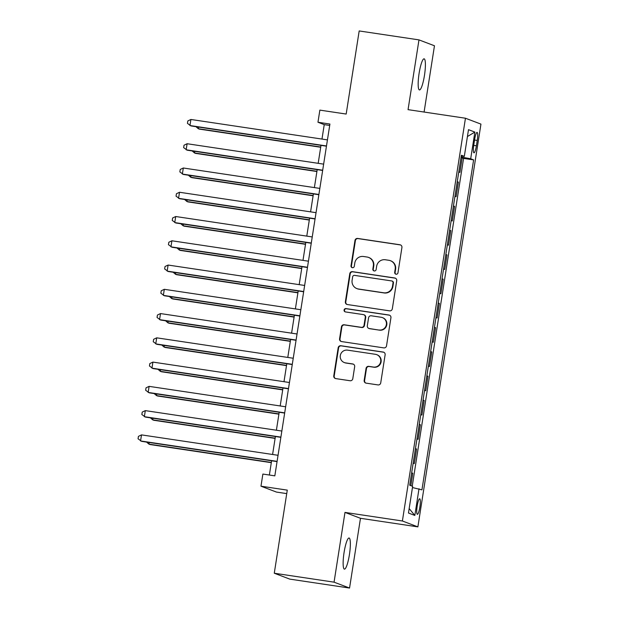 <?xml version="1.0" encoding="UTF-8"?>
<svg xmlns="http://www.w3.org/2000/svg" width="619" height="619" viewBox="0 0 619 619"><rect width="100%" height="100%" fill="white"/><g stroke="black" fill="none" stroke-linecap="round" stroke-linejoin="round"><path stroke-width="0.93" d="M396.059 274.217A1.687 1.664 -69.2 0 0 397.963 272.801L401.924 247.492A2.414 2.375 -69.2 0 0 399.951 244.76L357.697 238.447A2.414 2.375 -69.2 0 0 354.973 240.474L351.012 265.775A1.687 1.664 -69.2 0 0 352.397 267.694A1.687 1.664 -69.2 0 0 354.3 266.271L354.811 262.998A7.722 7.59 -69.2 0 1 363.515 256.498L367.036 257.024A7.722 7.59 -69.2 0 1 373.358 265.768L372.847 269.041A1.687 1.664 -69.2 0 0 374.224 270.96A1.687 1.664 -69.2 0 0 376.135 269.536L376.646 266.263A7.722 7.59 -69.2 0 1 385.351 259.763L388.871 260.289A7.722 7.59 -69.2 0 1 395.193 269.033L394.682 272.306A1.687 1.664 -69.2 0 0 396.059 274.217M349.426 554.585A15.73 2.801 98.5 0 0 349.07 538.012A15.73 2.801 98.5 0 0 344.063 552.55A15.73 2.801 98.5 0 0 344.419 569.124A15.73 2.801 98.5 0 0 349.426 554.585M424.464 75.394A15.73 2.801 98.5 0 0 424.108 58.82A15.73 2.801 98.5 0 0 419.102 73.359A15.73 2.801 98.5 0 0 419.458 89.933A15.73 2.801 98.5 0 0 424.464 75.394M419.868 507.069A7.861 1.4 98.5 0 0 419.69 498.782A7.861 1.4 98.5 0 0 417.191 506.048A7.861 1.4 98.5 0 0 417.368 514.335A7.861 1.4 98.5 0 0 419.868 507.069M364.173 380.414A2.414 2.375 -69.2 0 0 366.146 383.146L378.008 384.917A2.414 2.375 -69.2 0 0 380.724 382.89L385.126 354.788A2.414 2.375 -69.2 0 0 383.153 352.049L340.891 345.735A2.414 2.375 -69.2 0 0 338.175 347.762L333.773 375.865A2.414 2.375 -69.2 0 0 335.746 378.596L350.068 380.739A2.414 2.375 -69.2 0 0 352.791 378.712L354.672 366.68A2.414 2.375 -69.2 0 0 352.698 363.949L345.595 362.889A6.453 6.345 -69.2 0 1 340.45 354.911A6.453 6.345 -69.2 0 1 347.592 350.145L375.408 354.308A6.453 6.345 -69.2 0 1 380.553 362.285A6.453 6.345 -69.2 0 1 373.412 367.052L368.777 366.355A2.414 2.375 -69.2 0 0 366.061 368.382L364.173 380.414L364.591 380.569A2.414 2.375 -69.2 0 0 365.875 383.091M424.092 112.047L434.468 45.775L418.978 39.887L359.182 30.95L346.176 114.051L319.861 110.12L317.965 122.245L329.919 124.04L274.828 475.849L262.874 474.061L260.97 486.194L276.461 492.074L286.736 493.614M334.059 582.162L349.549 588.05L360.475 518.296L344.984 512.408L334.059 582.162L274.271 573.225L287.278 490.124L260.97 486.194M344.984 512.408L402.389 520.989L465.457 118.229L480.948 124.11L417.879 526.877L402.389 520.989M418.978 39.887L408.053 109.648L465.457 118.229M389.606 310.854A2.414 2.375 -69.2 0 0 392.322 308.819L396.725 280.717A2.414 2.375 -69.2 0 0 394.752 277.985L352.49 271.664A2.414 2.375 -69.2 0 0 349.774 273.699L345.371 301.801A2.414 2.375 -69.2 0 0 347.344 304.533L389.606 310.854M390.929 317.748L386.527 345.851A2.414 2.375 -69.2 0 1 383.803 347.886L341.549 341.564A2.414 2.375 -69.2 0 1 339.576 338.833L341.456 326.809A2.414 2.375 -69.2 0 1 344.179 324.774L361.31 327.335A2.414 2.375 -69.2 0 0 364.034 325.308L365.287 317.33A2.414 2.375 -69.2 0 0 363.307 314.599L345.464 311.93A1.687 1.664 -69.2 0 1 344.118 309.84A1.687 1.664 -69.2 0 1 345.99 308.595L388.949 315.017A2.414 2.375 -69.2 0 1 390.929 317.748M349.549 588.05L289.762 579.113L274.271 573.225M410.838 485.644L412.772 473.272L411.62 473.094M413.175 463.136L414.297 463.561L416.572 449.007L415.419 448.837M416.974 438.879L418.096 439.304L420.371 424.742L419.218 424.572M420.773 414.614L421.895 415.04L424.17 400.478L423.017 400.307M424.572 390.349L425.694 390.775L427.969 376.22L426.816 376.043M428.371 366.084L429.493 366.51L431.776 351.956L430.615 351.785M432.17 341.827L433.292 342.253L435.575 327.691L434.414 327.521M435.969 317.562L437.091 317.988L439.374 303.426L438.213 303.256M439.769 293.298L440.89 293.723L443.173 279.169L442.012 278.991M443.568 269.033L444.69 269.458L446.972 254.904L445.812 254.734M447.367 244.776L448.489 245.201L450.771 230.639L449.611 230.469M451.166 220.511L452.288 220.937L454.57 206.375L453.41 206.204M454.973 196.246L456.087 196.672L458.37 182.118L457.248 181.692M457.209 181.94L458.37 182.118M474.641 139.453L473.806 144.792A7.621 1.354 98.5 0 0 473.976 152.823A7.621 1.354 98.5 0 0 476.398 145.782L477.241 140.443A7.621 1.354 98.5 0 0 477.063 132.412A7.621 1.354 98.5 0 0 474.641 139.453M412.455 487.54L421.941 489.861L473.612 159.888L470.688 158.774L461.116 157.017M419.009 488.747L414.831 515.441L408.47 513.019L412.649 486.333L409.716 485.219L461.387 155.245L464.32 156.359L468.498 129.665L474.866 132.087L470.688 158.774M453.448 205.949L454.57 206.375M449.649 230.214L450.771 230.639M445.85 254.479L446.972 254.904M442.051 278.743L443.173 279.169M438.252 303.001L439.374 303.426M434.453 327.265L435.575 327.691M430.654 351.53L431.776 351.956M426.855 375.795L427.969 376.22M423.056 400.052L424.17 400.478M419.256 424.317L420.371 424.742M415.457 448.582L416.572 449.007M411.658 472.846L412.772 473.272M412.239 486.178L463.569 158.387L462.169 157.853L459.886 172.407L458.772 171.981M360.475 518.296L417.879 526.877M317.965 122.245L324.24 124.636L321.981 139.066M320.998 145.372L318.181 163.331M317.199 169.629L314.382 187.596M313.4 193.894L310.583 211.853M309.601 218.159L306.784 236.118M305.801 242.424L302.985 260.382M302.002 266.681L299.186 284.647M298.203 290.945L295.387 308.904M294.396 315.21L291.588 333.169M290.597 339.475L287.789 357.434M286.798 363.732L283.989 381.699M282.999 387.997L280.19 405.956M279.2 412.262L276.391 430.22M275.401 436.527L272.592 454.485M271.602 460.784L269.373 475.028M329.703 125.448L324.24 124.636M461.008 157.683L462.169 157.853M463.569 158.387L473.612 159.888M461.263 156.05L464.32 156.359M467.422 136.536L474.866 132.087M414.831 515.441L409.167 508.578M395.936 274.194A1.687 1.664 -69.2 0 1 395.1 272.468L395.611 269.195A7.722 7.59 -69.2 0 0 390.837 260.854L390.419 260.692M368.584 257.427L369.009 257.589A7.722 7.59 -69.2 0 1 373.775 265.93L373.265 269.203A1.687 1.664 -69.2 0 0 374.1 270.936M400.64 244.977A2.414 2.375 -69.2 0 0 400.369 244.923L358.115 238.601A2.414 2.375 -69.2 0 0 355.391 240.636L351.43 265.938A1.687 1.664 -69.2 0 0 352.273 267.671M395.44 278.202A2.414 2.375 -69.2 0 0 395.17 278.148L352.915 271.826A2.414 2.375 -69.2 0 0 350.192 273.853L345.789 301.956A2.414 2.375 -69.2 0 0 347.073 304.478M393.026 282.844A1.687 1.664 -69.2 0 0 391.649 280.933L354.555 275.385A1.687 1.664 -69.2 0 0 352.652 276.809L352.11 280.26A7.722 7.59 -69.2 0 0 358.424 289.003L383.78 292.795A7.722 7.59 -69.2 0 0 392.485 286.303L393.026 282.844L393.444 283.007A1.687 1.664 -69.2 0 0 392.4 281.181L391.982 281.018M356.877 288.601L357.295 288.764A7.722 7.59 -69.2 0 0 358.842 289.166L358.424 289.003M393.444 283.007L392.903 286.458A7.722 7.59 -69.2 0 1 384.198 292.957L358.842 289.166M363.794 314.723L364.212 314.885A2.414 2.375 -69.2 0 1 365.705 317.485L364.452 325.47A2.414 2.375 -69.2 0 1 361.736 327.497L344.597 324.936A2.414 2.375 -69.2 0 0 341.874 326.964L339.993 338.995A2.414 2.375 -69.2 0 0 341.278 341.51M389.637 315.233A2.414 2.375 -69.2 0 0 389.366 315.179L346.408 308.757A1.687 1.664 -69.2 0 0 345.34 311.906M379.099 329.997A6.453 6.345 -69.2 0 0 382.387 317.593A6.453 6.345 -69.2 0 0 381.095 317.253L371.292 315.791A2.414 2.375 -69.2 0 0 368.568 317.818L367.322 325.803A2.414 2.375 -69.2 0 0 369.295 328.534L379.517 330.159A6.453 6.345 -69.2 0 0 382.805 317.756L382.387 317.593M368.816 328.403L369.233 328.565A2.414 2.375 -69.2 0 0 369.713 328.689L369.295 328.534M379.517 330.159L369.713 328.689M376.708 354.648L377.126 354.803A6.453 6.345 -69.2 0 1 373.837 367.206L369.195 366.518A2.414 2.375 -69.2 0 0 366.479 368.545L364.591 380.569M344.303 362.548L344.721 362.711A6.453 6.345 -69.2 0 0 346.013 363.051L345.595 362.889M353.387 364.165A2.414 2.375 -69.2 0 0 353.116 364.111L346.013 363.051M383.842 352.265A2.414 2.375 -69.2 0 0 383.571 352.211L341.317 345.889A2.414 2.375 -69.2 0 0 338.593 347.924L334.19 376.027A2.414 2.375 -69.2 0 0 335.475 378.542M198.591 127.065L198.328 128.721L199.372 129.116L320.704 147.252M195.96 126.678L198.328 128.721L320.735 147.02M326.492 145.952L189.956 125.533L190.907 119.467L327.443 139.886M326.453 146.185L191 125.936L187.449 123.374L187.828 120.945L190.907 119.467M194.792 151.33L194.528 152.978L195.573 153.38L316.905 171.517M192.161 150.935L194.528 152.978L316.936 171.285M190.985 175.595L190.729 177.243L191.774 177.638L313.106 195.782M188.362 175.2L190.729 177.243L313.137 195.542M187.186 199.86L186.93 201.508L187.975 201.902L309.307 220.047M184.563 199.465L186.93 201.508L309.338 219.807M183.386 224.117L183.131 225.773L184.176 226.167L305.5 244.304M180.763 223.73L183.131 225.773L305.538 244.072M322.692 170.21L186.157 149.798L187.108 143.732L323.644 164.143M322.654 170.449L187.201 150.2L183.65 147.632L184.029 145.21L187.108 143.732M318.893 194.474L182.357 174.063L183.309 167.997L319.845 188.408M318.855 194.714L183.402 174.457L179.843 171.896L180.23 169.467L183.309 167.997M315.094 218.739L178.558 198.328L179.51 192.261L316.038 212.673M315.056 218.971L179.603 198.722L176.044 196.161L176.43 193.732L179.51 192.261M311.295 243.004L174.759 222.585L175.711 216.518L312.239 236.938M311.256 243.236L175.804 222.987L172.244 220.426L172.624 217.996L175.711 216.518M179.587 248.381L179.332 250.03L180.377 250.432L301.701 268.569M176.964 247.987L179.332 250.03L301.739 268.337M307.496 267.261L170.96 246.849L171.912 240.783L308.44 261.195M307.457 267.501L172.005 247.252L168.445 244.683L168.825 242.261L171.912 240.783M175.788 272.646L175.533 274.294L176.577 274.689L297.901 292.833M173.165 272.252L175.533 274.294L297.94 292.594M303.697 291.526L167.161 271.114L168.105 265.048L304.641 285.46M303.658 291.766L168.206 271.509L164.646 268.948L165.025 266.518L168.105 265.048M171.989 296.911L171.734 298.559L172.778 298.954L294.102 317.098M169.366 296.516L171.734 298.559L294.141 316.858M299.898 315.791L163.362 295.379L164.306 289.313L300.842 309.724M299.859 316.023L164.406 295.774L160.847 293.213L161.226 290.783L164.306 289.313M168.19 321.168L167.935 322.824L168.979 323.219L290.303 341.355M165.567 320.781L167.935 322.824L290.342 341.123M296.091 340.055L159.563 319.636L160.507 313.57L297.043 333.989M296.06 340.288L160.607 320.038L157.048 317.477L157.427 315.048L160.507 313.57M164.391 345.433L164.136 347.081L165.18 347.483L286.504 365.62M161.768 345.038L164.136 347.081L286.543 365.388M292.292 364.312L155.764 343.901L156.708 337.835L293.244 358.246M292.261 364.552L156.808 344.303L153.249 341.734L153.628 339.313L156.708 337.835M160.592 369.698L160.336 371.346L161.381 371.74L282.705 389.885M157.969 369.303L160.336 371.346L282.744 389.645M288.493 388.577L151.965 368.166L152.908 362.1L289.444 382.511M288.462 388.817L153.009 368.56L149.45 365.999L149.829 363.57L152.908 362.1M156.793 393.963L156.537 395.611L157.582 396.005L278.906 414.15M154.17 393.568L156.537 395.611L278.945 413.91M284.694 412.842L148.165 392.431L149.109 386.364L285.645 406.776M284.663 413.074L149.21 392.825L145.651 390.264L146.03 387.834L149.109 386.364M152.994 418.22L152.738 419.875L153.783 420.27L275.107 438.407M150.371 417.833L152.738 419.875L275.146 438.175M280.894 437.107L144.359 416.688L145.31 410.621L281.846 431.041M280.864 437.339L145.411 417.09L141.852 414.529L142.231 412.099L145.31 410.621M149.194 442.484L148.939 444.133L149.984 444.535L271.308 462.672M146.571 442.09L148.939 444.133L271.346 462.439M277.095 461.364L140.559 440.952L141.511 434.886L278.047 455.298M277.064 461.604L141.612 441.347L138.052 438.786L138.432 436.364L141.511 434.886M474.549 140.041L477.241 140.443M473.721 145.38L476.398 145.782M395.611 269.195L395.193 269.033M373.265 269.203L372.847 269.041M373.775 265.93L373.358 265.768M351.43 265.938L351.012 265.775M355.391 240.636L354.973 240.474M358.115 238.601L357.697 238.447M400.369 244.923L399.951 244.76M395.1 272.468L394.682 272.306M345.789 301.956L345.371 301.801M350.192 273.853L349.774 273.699M352.915 271.826L352.49 271.664M395.17 278.148L394.752 277.985M384.198 292.957L383.78 292.795M392.903 286.458L392.485 286.303M339.993 338.995L339.576 338.833M341.874 326.964L341.456 326.809M344.597 324.936L344.179 324.774M361.736 327.497L361.31 327.335M364.452 325.47L364.034 325.308M365.705 317.485L365.287 317.33M346.408 308.757L345.99 308.595M389.366 315.179L388.949 315.017M366.479 368.545L366.061 368.382M369.195 366.518L368.777 366.355M373.837 367.206L373.412 367.052M353.116 364.111L352.698 363.949M334.19 376.027L333.773 375.865M338.593 347.924L338.175 347.762M341.317 345.889L340.891 345.735M383.571 352.211L383.153 352.049"/></g></svg>
